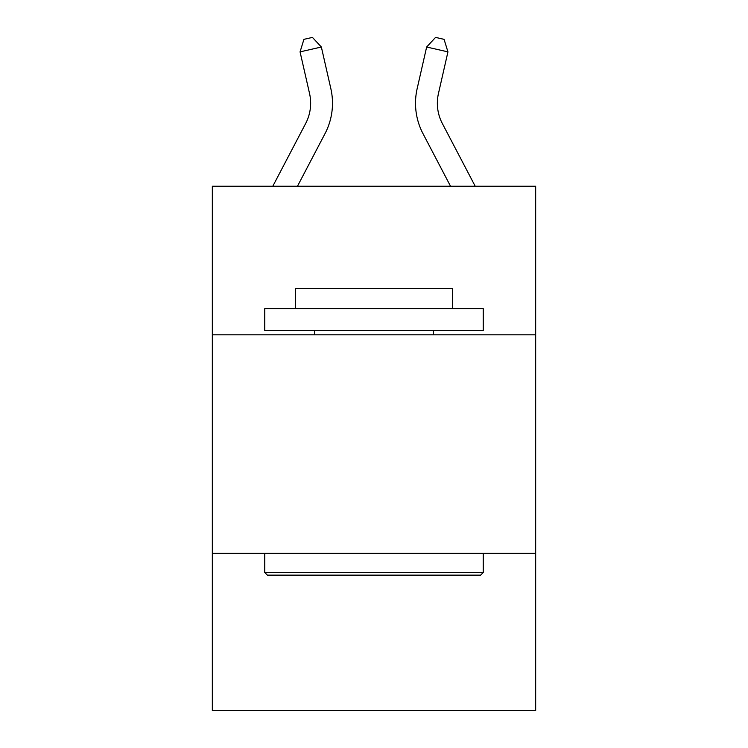 <?xml version="1.0" encoding="UTF-8"?>
<svg xmlns="http://www.w3.org/2000/svg" width="748" height="748" viewBox="0 0 748 748"><rect width="100%" height="100%" fill="white"/><g stroke="black" fill="none" stroke-linecap="round" stroke-linejoin="round"><path stroke-width="1.12" d="M535.671 334.824L535.671 186.252L212.329 186.252L212.329 334.824L535.671 334.824L535.671 710.6L212.329 710.6L212.329 334.824M535.671 553.296L212.329 553.296M272.786 186.252L305.651 123.514A43.693 43.693 0 0 0 309.55 93.528L300.06 51.874L321.36 47.021L330.85 88.675A65.543 65.543 0 0 1 325.006 133.649L297.452 186.252M475.214 186.252L442.349 123.514A43.693 43.693 0 0 1 438.45 93.528L447.94 51.874L426.641 47.021L417.15 88.675A65.543 65.543 0 0 0 422.994 133.649L450.548 186.252M305.651 123.514A43.693 43.693 0 0 0 309.55 93.528A43.693 43.693 0 0 1 305.651 123.514A43.693 43.693 0 0 0 309.55 93.528A43.693 43.693 0 0 1 305.651 123.514A43.693 43.693 0 0 0 309.55 93.528A43.693 43.693 0 0 1 305.651 123.514A43.693 43.693 0 0 0 309.55 93.528A43.693 43.693 0 0 1 305.651 123.514A43.693 43.693 0 0 0 309.55 93.528A43.693 43.693 0 0 1 305.651 123.514A43.693 43.693 0 0 0 309.55 93.528A43.693 43.693 0 0 1 305.651 123.514A43.693 43.693 0 0 0 309.55 93.528A43.693 43.693 0 0 1 305.651 123.514A43.693 43.693 0 0 0 309.55 93.528M442.349 123.514A43.693 43.693 0 0 1 438.45 93.528A43.693 43.693 0 0 0 442.349 123.514A43.693 43.693 0 0 1 438.45 93.528A43.693 43.693 0 0 0 442.349 123.514A43.693 43.693 0 0 1 438.45 93.528A43.693 43.693 0 0 0 442.349 123.514A43.693 43.693 0 0 1 438.45 93.528A43.693 43.693 0 0 0 442.349 123.514A43.693 43.693 0 0 1 438.45 93.528A43.693 43.693 0 0 0 442.349 123.514A43.693 43.693 0 0 1 438.45 93.528A43.693 43.693 0 0 0 442.349 123.514A43.693 43.693 0 0 1 438.45 93.528A43.693 43.693 0 0 0 442.349 123.514A43.693 43.693 0 0 1 438.45 93.528A43.693 43.693 0 0 0 442.349 123.514M426.641 47.021L417.15 88.675L426.641 47.021L417.15 88.675L426.641 47.021L417.15 88.675L426.641 47.021L417.15 88.675L426.641 47.021L417.15 88.675L426.641 47.021L417.15 88.675L426.641 47.021L417.15 88.675L426.641 47.021L417.15 88.675L426.641 47.021L435.56 37.4L444.078 39.345L447.94 51.874M267.382 575.147L264.764 572.519L483.236 572.519L480.618 575.147L267.382 575.147M483.236 308.606L483.236 330.448L264.764 330.448L264.764 308.606L483.236 308.606M295.348 308.606L295.348 288.504L452.652 288.504L452.652 308.606M483.236 553.296L483.236 572.519M264.764 553.296L264.764 572.519M433.429 330.448L433.429 334.824M314.571 330.448L314.571 334.824M300.06 51.874L303.922 39.345L312.44 37.4L321.36 47.021"/></g></svg>
